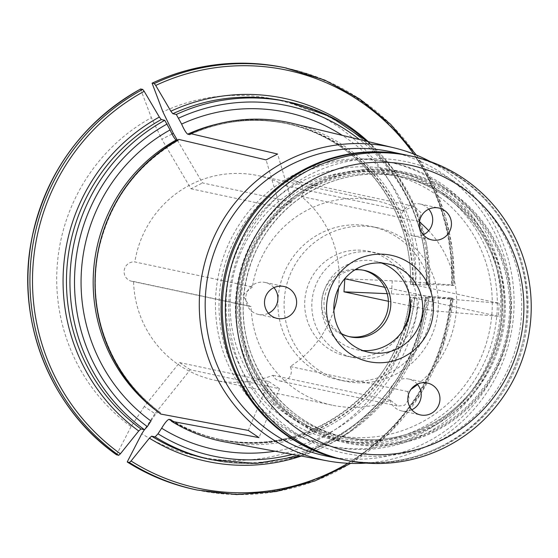 <?xml version="1.0" encoding="UTF-8"?>
<svg xmlns="http://www.w3.org/2000/svg" width="558" height="558" viewBox="0 0 558 558"><rect width="100%" height="100%" fill="white"/><g stroke="black" fill="none" stroke-linecap="round" stroke-linejoin="round"><path stroke-width="0.42" stroke-dasharray="2.79 2.09" d="M419.044 423.585A133.313 130.997 102 0 0 434.159 193.263A133.313 130.997 102 0 0 230.391 296.542A133.313 130.997 102 0 0 419.044 423.585M421.527 427.819A137.931 135.538 102 0 0 437.172 189.511A137.931 135.538 102 0 0 226.346 296.375A137.931 135.538 102 0 0 421.527 427.819M387.775 353.054A53.589 52.654 102 0 0 416.826 298.286A53.589 52.654 102 0 0 375.674 252.76A53.589 52.654 102 0 0 313.017 294.212A53.589 52.654 102 0 0 353.367 357.587A53.589 52.654 102 0 0 387.775 353.054M381.477 263.027A45.205 44.417 102 0 0 375.45 261.284A45.205 44.417 102 0 0 322.601 296.249A45.205 44.417 102 0 0 356.639 349.706A45.205 44.417 102 0 0 362.853 350.57M273.915 287.621A16.335 16.056 102 0 0 246.113 295.105A16.335 16.056 102 0 0 268.461 313.261M428.739 209.145A16.335 16.056 102 0 0 400.937 216.63A16.335 16.056 102 0 0 423.285 234.785M417.251 384.148A16.335 16.056 102 0 0 389.449 391.632A16.335 16.056 102 0 0 411.797 409.788M315.444 184.384A137.721 135.329 -78 0 1 496.739 245.841A137.721 135.329 -78 0 1 434.954 430.504A137.721 135.329 -78 0 1 253.667 369.047A137.721 135.329 -78 0 1 315.444 184.384M342.842 459.576A155.536 152.829 102 0 0 442.696 446.421A155.536 152.829 102 0 0 527.024 287.454A155.536 152.829 102 0 0 407.584 155.319M409.684 296.591A53.589 52.654 102 0 0 368.552 251.239A53.589 52.654 102 0 0 305.896 292.699A53.589 52.654 102 0 0 346.246 356.067A53.589 52.654 102 0 0 380.654 351.54A53.589 52.654 102 0 0 402.283 331.389M354.986 269.807A33.982 33.389 102 0 0 324.742 296.71A33.982 33.389 102 0 0 341.412 333.586M363.279 270.191A33.982 33.389 102 0 0 362.1 269.912A33.982 33.389 102 0 0 322.371 296.2A33.982 33.389 102 0 0 347.955 336.39A33.982 33.389 102 0 0 349.148 336.62M389.052 373.225A78.42 77.06 102 0 0 431.571 293.069A78.42 77.06 102 0 0 371.349 226.45A78.42 77.06 102 0 0 279.656 287.112A78.42 77.06 102 0 0 338.706 379.852A78.42 77.06 102 0 0 389.052 373.225M395.224 374.537A78.42 77.06 102 0 0 437.744 294.38A78.42 77.06 102 0 0 377.522 227.762A78.42 77.06 102 0 0 285.829 288.43A78.42 77.06 102 0 0 344.879 381.17A78.42 77.06 102 0 0 395.224 374.537M275.066 451.206A172.387 169.395 102 0 0 419.191 297.686L409.718 297.309L414.413 298.091A162.873 160.041 102 0 1 225.425 442.034M409.593 297.261L409.718 297.309A161.415 158.605 102 0 1 218.304 439.09C306.579 460.72 402.548 389.672 409.586 297.261M127.238 461.912A215.514 211.768 -78 0 0 450.731 297.951L453.082 298.432L451.771 298.446A487946.036 13234.435 -176.2 0 1 427.135 297.4L425.308 297.386C417.823 402.471 308.755 483.633 208.315 459.011A182.982 179.802 102 0 0 425.391 297.421L428.872 298.16L419.191 297.686M325.753 455.935A155.536 152.829 102 0 0 425.608 442.787A155.536 152.829 102 0 0 509.935 283.813A155.536 152.829 102 0 0 390.488 151.685M366.069 463.105A160.076 157.293 102 0 0 426.145 446.54A160.076 157.293 102 0 0 514.092 304.689A160.076 157.293 102 0 0 430.232 161.548M150.974 421.032C154.099 415.787 156.533 412.829 158.291 412.146L160.383 412.592L160.76 414.057M177.284 140.26L178.246 140.463A161.415 158.605 102 0 0 160.383 412.592L160.599 412.892A161.681 158.87 102 0 1 178.497 140.302L178.783 139.409M177.374 140.204L202.512 182.933L291.743 201.919L277.612 154.043M291.743 201.919L280.207 207.771L266.082 159.888M172.01 134.066L161.827 139.228L190.976 188.785L202.512 182.933M387.175 293.654L391.409 293.836L392.26 280.8L415.905 282.229A182.682 179.502 102 0 0 162.908 111.844M152.097 83.226A215.514 211.768 -78 0 1 451.582 284.915A481509.981 13059.871 3.8 0 0 415.905 282.229M451.582 284.915L454.003 285.417L452.503 250.863L445.577 217.048L433.413 184.831L416.31 155.04M286.889 68.174A215.653 211.907 -78 0 1 453.94 285.389L452.629 285.41A487945.841 13234.428 -176.2 0 1 427.986 284.364L426.159 284.35M426.159 284.364C430.378 198.683 367.185 116.985 284.475 101.061A182.982 179.802 102 0 1 426.242 284.385L429.786 285.145L426.584 244.669L414.643 205.986L394.576 170.992L367.366 141.418M367.331 141.411A182.982 179.802 102 0 1 429.73 285.124L410.576 284.273L415.271 285.054A162.873 160.041 102 0 0 293.187 123.534M412.662 284.719A161.415 158.605 102 0 0 287.579 123.771L285.487 123.325C358.131 137.324 413.778 208.887 410.444 284.224L410.576 284.273A161.415 158.605 102 0 0 285.487 123.325A161.415 158.605 102 0 0 217.264 124.057M384.671 287.265L434.075 297.777L499.201 303.266L415.271 285.054M392.26 280.8L344.844 278.791M388.403 301.278L433.217 310.813L498.343 316.302L499.201 303.266M433.217 310.813L434.075 297.777M190.25 369.752L179.571 362.56L144.285 406.489L154.964 413.68L190.25 369.752L279.481 388.738L258.996 437.618M154.964 413.68L144.438 429.709M179.571 362.56L268.803 381.546L248.317 430.427M268.803 381.546L279.481 388.738M420.048 284.65A172.387 169.395 102 0 0 342.27 135.371M197.127 490.036A215.653 211.907 -78 0 0 453.082 298.432L442.634 347.69L421.185 393.188L389.979 432.464L350.703 463.384M450.731 297.951A481509.911 13059.871 3.8 0 0 415.054 295.266A182.682 179.502 102 0 1 141.774 433.775M190.976 188.785L280.207 207.771M419.456 221.958A104.562 102.742 102 0 0 418.849 221.456L421.06 212.779L414.092 206.348L402.848 210.687A104.562 102.742 102 0 0 375.632 200.636A104.562 102.742 102 0 0 252.376 286.952L134.848 261.946A9.8 9.632 102 0 0 124.246 270.163A9.8 9.632 102 0 0 133.564 281.483A104.562 102.742 102 0 0 214.593 380.172A104.562 102.742 102 0 0 272.876 375.297A9.8 9.632 102 0 0 289.449 377.124A9.8 9.632 102 0 0 290.16 366.536A104.562 102.742 102 0 0 333.872 310.297M402.848 210.687L285.326 185.681A104.562 102.742 102 0 0 258.11 175.631A104.562 102.742 102 0 0 134.848 261.946M252.376 286.952L242.828 295.231L249.44 306.328L251.093 306.488A104.562 102.742 102 0 0 332.115 405.178A104.562 102.742 102 0 0 390.398 400.302L398.028 406.064L404.522 405.31L409.244 399.019L407.682 391.549A104.562 102.742 102 0 0 410.946 389.393M417.537 384.49A104.562 102.742 102 0 0 428.684 230.684M407.682 391.549L290.16 366.536M338.615 288.012A104.562 102.742 102 0 0 301.327 196.451A9.8 9.632 102 0 0 295.614 181.092A9.8 9.632 102 0 0 285.326 185.681M418.849 221.456L301.327 196.451M390.398 400.302L272.876 375.297M251.093 306.488L133.564 281.483M424.631 434.201A145.08 142.555 102 0 0 503.288 285.919A145.08 142.555 102 0 0 391.876 162.664A145.08 142.555 102 0 0 222.251 274.899A145.08 142.555 102 0 0 331.487 446.47A145.08 142.555 102 0 0 424.631 434.201M421.067 433.44A145.08 142.555 102 0 0 499.731 285.159A145.08 142.555 102 0 0 388.312 161.911A145.08 142.555 102 0 0 218.687 274.145A145.08 142.555 102 0 0 327.93 445.709A145.08 142.555 102 0 0 421.067 433.44M498.343 316.302L414.413 298.091M391.409 293.836L415.054 295.266M144.285 406.489L131.095 426.584A182.682 179.502 102 0 1 151.371 117.696L161.827 139.228M211.803 459.75A182.982 179.802 102 0 0 428.872 298.16L428.935 298.188M131.095 426.584A481509.911 83122.31 124 0 0 116.559 454.721L116.671 454.882M116.559 454.721A215.514 211.768 -78 0 1 60.717 395.106M123.646 99.345A215.514 211.768 -78 0 1 140.56 89.071A481509.981 70062.452 -116.9 0 0 151.371 117.696M310.541 184.161A136.689 134.318 -78 0 1 398.3 172.603A136.689 134.318 -78 0 1 501.23 334.256A136.689 134.318 -78 0 1 341.405 440.004A136.689 134.318 -78 0 1 236.432 323.877A136.689 134.318 -78 0 1 310.541 184.161M315.842 185.291A136.689 134.318 -78 0 1 403.601 173.733A136.689 134.318 -78 0 1 508.575 289.86A136.689 134.318 -78 0 1 434.459 429.576A136.689 134.318 -78 0 1 346.706 441.134A136.689 134.318 -78 0 1 241.733 325.007A136.689 134.318 -78 0 1 315.842 185.291M435.324 431.243A138.544 136.131 102 0 0 451.038 191.882A138.544 136.131 102 0 0 239.277 299.214A138.544 136.131 102 0 0 435.324 431.243M171.278 420.083A161.681 158.87 102 0 0 412.439 297.846M171.201 419.867A161.415 158.605 102 0 0 220.396 439.53A161.415 158.605 102 0 0 411.811 297.756M171.376 420.788A161.415 158.605 102 0 0 218.304 439.09L220.396 439.53C202.868 435.777 186.449 429.207 171.139 419.811M292.455 454.414A179.055 175.944 102 0 0 425.74 298.084M347.906 463.273A213.693 209.975 102 0 0 451.771 298.446M427.135 297.4A185.591 182.368 -78 0 1 301.299 456.053M441.497 446.17A155.536 152.829 102 0 0 525.824 287.196A155.536 152.829 102 0 0 406.384 155.061C460.657 166.04 506.608 209.508 521.235 263.655C542.209 333.314 506.692 414.734 441.615 446.156C409.684 461.975 376.357 466.355 341.649 459.318A155.536 152.829 102 0 0 441.497 446.17M156.282 410.646A161.415 158.605 102 0 0 158.291 412.146M439.85 440.583A149 146.405 102 0 0 456.751 183.157A149 146.405 102 0 0 229.01 298.593A149 146.405 102 0 0 439.85 440.583M413.297 284.81A161.681 158.87 102 0 0 190.034 134.457M189.915 134.611C221.428 120.514 253.981 116.901 287.579 123.771A161.415 158.605 102 0 0 190.006 134.513M426.591 285.04A179.055 175.944 102 0 0 359.457 139.514M452.629 285.41A213.693 209.975 102 0 0 413.708 154.001M368.196 141.62A185.591 182.368 -78 0 1 427.986 284.364M284.859 67.741A215.653 211.907 -78 0 1 451.91 284.964M451.052 298A215.653 211.907 -78 0 1 195.105 489.603M428.704 425.642A133.313 130.997 102 0 0 500.986 289.386A133.313 130.997 102 0 0 398.607 176.126A133.313 130.997 102 0 0 242.73 279.258A133.313 130.997 102 0 0 343.114 436.914A133.313 130.997 102 0 0 428.704 425.642M428.697 426.87A134.848 132.497 -78 0 1 251.191 366.69A134.848 132.497 -78 0 1 311.678 185.884A134.848 132.497 -78 0 1 489.185 246.064A134.848 132.497 -78 0 1 428.697 426.87M432.108 426.368A133.313 130.997 102 0 0 504.39 290.104A133.313 130.997 102 0 0 402.011 176.851A133.313 130.997 102 0 0 246.134 279.983A133.313 130.997 102 0 0 346.518 437.639A133.313 130.997 102 0 0 432.108 426.368M258.41 314.426L277.166 318.416M265.21 282.467L283.959 286.456M413.234 235.95L431.99 239.94M420.035 203.991L438.783 207.981M401.746 410.953L420.502 414.943M408.547 378.994L427.295 382.983M375.674 252.76L368.552 251.239M353.367 357.587L346.246 356.067M364.472 270.421L362.1 269.912M350.326 336.892L347.955 336.39M377.522 227.762L371.349 226.45M344.879 381.17L338.706 379.852M387.698 263.885L375.45 261.284M368.88 352.314L356.639 349.706M160.481 412.634C132.072 391.388 112.618 363.614 102.121 329.304C94.393 302.861 93.326 276.098 98.919 249.001C109.954 201.145 136.445 164.959 178.393 140.442M375.632 200.636L258.11 175.631M332.115 405.178L214.593 380.172M391.876 162.664L388.312 161.911M331.487 446.47L327.93 445.709M279.677 380.919L398.021 406.098M295.614 181.092L414.099 206.307M131.716 281.274L249.44 306.321M300.455 455.893L348.631 432.945L388.228 396.773L415.794 350.515L428.942 298.202M398.607 176.126C447.16 185.884 487.762 226.206 498.461 275.373C512.921 333.747 482.293 399.633 428.607 425.649C401.279 439.181 372.786 442.933 343.114 436.914L346.518 437.639C283.185 425.615 236.167 360.426 243.888 295.133C248.115 257.719 264.59 227.05 293.313 203.119C325.837 177.96 362.065 169.207 402.011 176.851L398.607 176.126M403.601 173.733L398.3 172.603M346.706 441.134L341.405 440.004"/><path stroke-width="0.84" d="M358.675 267.707A45.205 44.417 -78 0 1 387.698 263.885A45.205 44.417 -78 0 1 422.406 302.29A45.205 44.417 -78 0 1 397.903 348.492A45.205 44.417 -78 0 1 368.88 352.314A45.205 44.417 -78 0 1 334.165 313.91A45.205 44.417 -78 0 1 358.675 267.707M356.367 259.889A54.349 53.408 -78 0 1 433.28 311.685A54.349 53.408 -78 0 1 350.201 353.793A54.349 53.408 -78 0 1 356.367 259.889M362.853 350.57A45.205 44.417 102 0 0 385.655 345.883A45.205 44.417 102 0 0 410.437 302.861A45.205 44.417 102 0 0 381.477 263.027M268.461 313.261A16.335 16.056 102 0 0 273.915 287.621M287.649 317.035A16.335 16.056 -78 0 1 264.862 299.095A16.335 16.056 -78 0 1 296.507 300.337A16.335 16.056 -78 0 1 287.649 317.035M423.285 234.785A16.335 16.056 102 0 0 428.739 209.145M442.473 238.559A16.335 16.056 -78 0 1 419.686 220.619A16.335 16.056 -78 0 1 451.331 221.861A16.335 16.056 -78 0 1 442.473 238.559M411.797 409.788A16.335 16.056 102 0 0 417.251 384.148M430.985 413.562A16.335 16.056 -78 0 1 408.198 395.622A16.335 16.056 -78 0 1 439.844 396.864A16.335 16.056 -78 0 1 430.985 413.562M316.435 177.653A146.384 143.838 -78 0 1 523.578 317.153A146.384 143.838 -78 0 1 299.834 430.56A146.384 143.838 -78 0 1 316.435 177.653M310.806 169.123A155.536 152.829 -78 0 1 410.653 155.975A155.536 152.829 -78 0 1 530.1 288.109A155.536 152.829 -78 0 1 445.772 447.077A155.536 152.829 -78 0 1 345.918 460.224A155.536 152.829 -78 0 1 226.478 328.09A155.536 152.829 -78 0 1 310.806 169.123M410.653 155.975L407.584 155.319A155.536 152.829 102 0 0 225.732 275.638A155.536 152.829 102 0 0 342.842 459.576L345.918 460.224M402.283 331.389A53.589 52.654 102 0 0 409.684 296.591M341.412 333.586A33.982 33.389 102 0 0 350.326 336.892A33.982 33.389 102 0 0 372.144 334.019A33.982 33.389 102 0 0 390.572 299.29A33.982 33.389 102 0 0 364.472 270.421A33.982 33.389 102 0 0 354.986 269.807M349.148 336.62A33.982 33.389 102 0 0 369.773 333.517A33.982 33.389 102 0 0 388.263 299.395A33.982 33.389 102 0 0 363.279 270.191M144.438 429.709L141.774 433.775A481509.981 83122.324 124 0 0 127.238 461.912L129.372 462.505L131.06 460.999A487946.036 84233.371 -56 0 0 149.398 438.17L151.65 436.168L155.138 436.907L157.998 433.789L161.653 428.216C164.777 422.978 167.212 420.021 168.969 419.337L171.055 419.776L171.439 421.248A162.873 160.041 102 0 0 225.425 442.034L327.462 460.887A160.076 157.293 102 0 0 366.069 463.105M161.653 428.216A172.387 169.395 102 0 0 275.066 451.206M406.984 155.194L390.488 151.685A155.536 152.829 102 0 0 208.643 272.004A155.536 152.829 102 0 0 325.753 455.935L342.249 459.443M430.232 161.548A160.076 157.293 102 0 0 394.067 147.856A160.076 157.293 102 0 0 281.63 163.459A160.076 157.293 102 0 0 201.173 329.353A160.076 157.293 102 0 0 327.462 460.887M140.56 89.071A3.92 0.572 63.1 0 1 140.616 88.994A3.92 0.572 63.1 0 1 140.686 88.987L142.715 89.413L144.18 91.303A487945.939 70998.923 63.1 0 1 159.33 117.047L161.283 119.558L164.77 120.305L170.078 129.923C172.506 135.413 174.528 138.782 176.154 140.016L177.284 140.26M161.283 119.558A182.982 179.802 102 0 0 140.972 428.976L144.459 429.716L147.319 426.598L150.974 421.032A172.387 169.395 102 0 1 170.078 129.923M116.559 454.721L118.694 455.314L120.388 453.807A487946.036 84233.371 -56 0 0 138.719 430.978A185.591 182.368 -78 0 1 159.33 117.047M171.439 421.248L258.996 437.618L248.317 430.427L160.76 414.057A162.873 160.041 102 0 1 178.783 139.409L266.082 159.888L277.612 154.043L190.32 133.564L190.034 134.457A7.84 1.137 -116.9 0 1 189.915 134.604A7.84 1.137 -116.9 0 1 189.776 134.618L187.683 134.171C186.058 132.937 184.035 129.568 181.615 124.078L176.307 114.46L172.82 113.713L170.86 111.202A185.591 182.368 -78 0 1 368.196 141.62M177.374 140.204L173.364 133.383L162.908 111.844A481510.051 70062.466 -116.9 0 1 152.097 83.226A3.92 0.572 63.1 0 1 152.153 83.142A3.92 0.572 63.1 0 1 152.222 83.142L154.245 83.567L155.717 85.451A487946.036 70998.937 63.1 0 1 170.86 111.202M173.364 133.383L172.01 134.066M387.175 293.654L343.986 291.827L344.844 278.791L384.671 287.265M127.238 461.912L127.35 462.073A215.653 211.907 -78 0 0 195.105 489.603C170.901 484.421 148.309 475.242 127.308 462.052M394.067 147.856L293.187 123.534A162.873 160.041 102 0 0 190.32 133.564M342.27 135.371A172.387 169.395 102 0 0 181.615 124.078M343.986 291.827L388.403 301.278M410.946 389.393A104.562 102.742 102 0 0 417.537 384.49M428.684 230.684A104.562 102.742 102 0 0 419.456 221.958M333.872 310.297A104.562 102.742 102 0 0 338.615 288.012M140.972 428.976L138.719 430.978M60.717 395.106A215.514 211.768 -78 0 1 123.646 99.345M168.969 419.337A161.415 158.605 102 0 0 171.376 420.788M157.998 433.789A179.055 175.944 102 0 0 292.455 454.414M151.65 436.168A182.982 179.802 102 0 0 208.315 459.011L211.803 459.75L256.324 463.454L300.455 455.893M155.138 436.907A182.982 179.802 102 0 0 211.803 459.75M131.06 460.999A213.693 209.975 102 0 0 347.906 463.273M301.299 456.053A185.591 182.368 -78 0 1 149.398 438.17M406.384 155.061A155.536 152.829 102 0 0 224.532 275.387A155.536 152.829 102 0 0 341.649 459.318M176.154 140.016A161.415 158.605 102 0 0 156.282 410.646M167.184 123.96A179.055 175.944 102 0 0 147.319 426.598M164.77 120.305A182.982 179.802 102 0 0 144.459 429.716M116.671 454.882A215.653 211.907 -78 0 1 140.686 88.987M118.694 455.314A215.653 211.907 -78 0 1 142.715 89.413M217.264 124.057A161.415 158.605 102 0 0 187.683 134.171M359.457 139.514A179.055 175.944 102 0 0 178.72 118.115M367.331 141.411A182.982 179.802 102 0 0 287.963 101.807L284.475 101.061A182.982 179.802 102 0 0 172.82 113.713M367.366 141.418L330.141 116.545L287.963 101.807A182.982 179.802 102 0 0 176.307 114.46M413.708 154.001A213.693 209.975 102 0 0 155.717 85.451M152.222 83.142A215.653 211.907 -78 0 1 284.859 67.741L324.805 80.115L359.812 99.059L390.677 124.329L416.31 155.04M154.245 83.567A215.653 211.907 -78 0 1 286.889 68.174M144.18 91.303A213.693 209.975 102 0 0 120.388 453.807M350.703 463.384L314.789 480.996L276.308 491.514L236.627 494.562L197.127 490.036A215.653 211.907 -78 0 1 129.372 462.505M152.153 83.142C194.861 63.535 239.096 58.402 284.859 67.741M197.127 490.036L195.105 489.603M140.616 88.994C82.354 122.39 46.098 172.227 31.848 238.51C15.185 319.601 49.815 407.996 116.622 454.861"/></g></svg>
